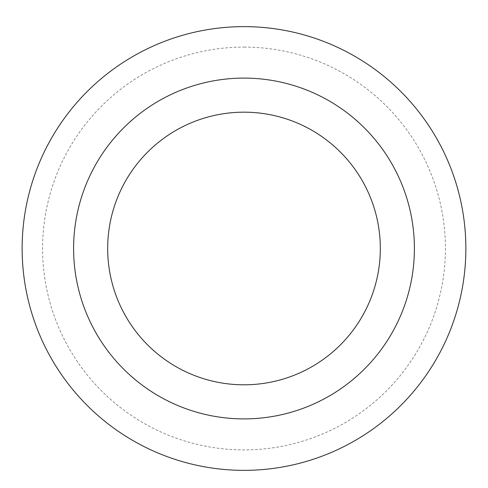 <?xml version="1.0" encoding="UTF-8"?>
<svg xmlns="http://www.w3.org/2000/svg" width="488" height="488" viewBox="0 0 488 488"><rect width="100%" height="100%" fill="white"/><g stroke="black" fill="none" stroke-linecap="round" stroke-linejoin="round"><path stroke-width="0.37" stroke-dasharray="2.44 1.83" d="M244 78.098A170.397 170.397 0 0 1 391.571 333.694A170.397 170.397 0 0 1 96.429 333.694A170.397 170.397 0 0 1 244 78.098M244 47.086A201.41 201.41 0 0 1 418.43 349.201A201.41 201.41 0 0 1 69.57 349.201A201.41 201.41 0 0 1 244 47.086M244 26.633A221.857 221.857 0 0 1 436.138 359.424A221.857 221.857 0 0 1 51.862 359.424A221.857 221.857 0 0 1 244 26.633"/><path stroke-width="0.73" d="M244 26.633A221.857 221.857 0 0 1 436.138 359.424A221.857 221.857 0 0 1 51.862 359.424A221.857 221.857 0 0 1 244 26.633A221.857 221.857 0 0 1 436.138 359.424A221.857 221.857 0 0 1 51.862 359.424A221.857 221.857 0 0 1 244 26.633M244 78.098A170.397 170.397 0 0 1 391.571 333.694A170.397 170.397 0 0 1 96.429 333.694A170.397 170.397 0 0 1 244 78.098M244 112.173A136.317 136.317 0 0 1 362.053 316.651A136.317 136.317 0 0 1 125.947 316.651A136.317 136.317 0 0 1 244 112.173"/></g></svg>
